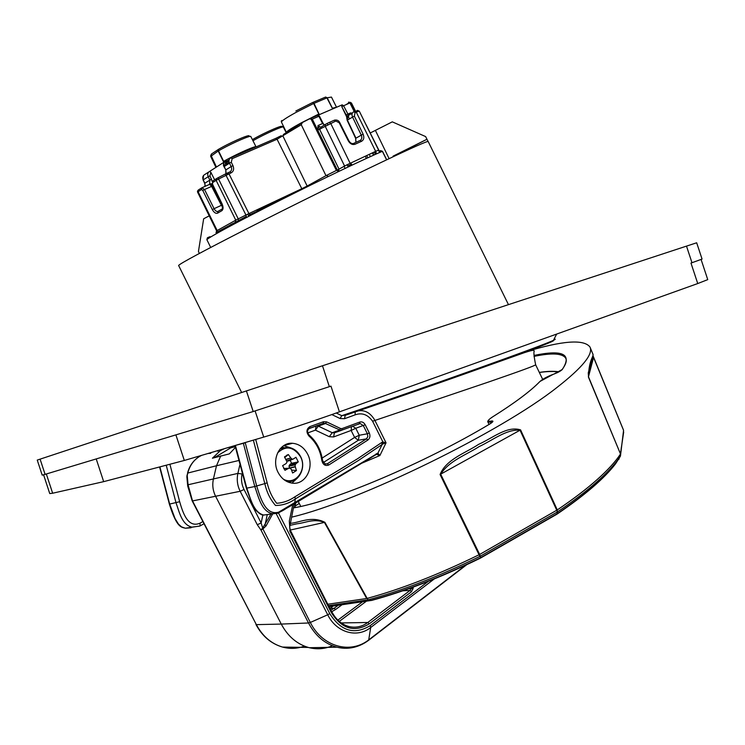 <?xml version="1.0" encoding="UTF-8"?>
<svg xmlns="http://www.w3.org/2000/svg" width="745" height="745" viewBox="0 0 745 745"><rect width="100%" height="100%" fill="white"/><g stroke="black" fill="none" stroke-linecap="round" stroke-linejoin="round"><path stroke-width="1.12" d="M291.761 517.123C359.053 501.385 500.621 432.249 557.269 387.232C582.562 367.443 593.458 354.033 589.966 346.993C583.791 339.012 562.317 340.633 525.542 351.863M290.466 523.335C299.723 522.664 311.224 515.54 324.885 522.301L367.164 598.393C401.015 589.211 438.311 574.674 479.054 554.764L440.081 474.5C446.227 459.181 465.774 452.951 478.541 444.392C492.631 438.097 507.056 425.6 520.578 429.884L557.288 509.915C573.054 499.299 586.315 489.204 597.08 479.64C607.752 470.114 615.519 461.621 620.389 454.161L623.686 432.016M590.329 365.423L588.261 372.882L588.513 376.858L620.483 453.947L588.41 377.035C588.941 358.075 594.603 356.436 592.685 353.586L590.217 347.589M534.053 355.421C562.913 349.424 572.337 354.108 562.317 369.464C560.78 371.001 557.986 372.528 553.954 374.065L553.274 374.297C547.314 376.542 542.9 378.907 540.041 381.412C530.636 391.106 514.776 402.961 492.464 416.986C487.612 420.217 487.081 421.596 490.862 421.13L491.383 421.027C493.879 420.739 493.367 421.726 489.838 423.979C424.734 463.027 333.527 501.478 293.707 507.857M492.324 422.182L487.956 422.145L489.037 424.445M327.968 604.223L366.689 598.496L324.429 522.422C313.747 518.129 305.068 523.055 297.153 523.763L290.038 525.337M520.578 429.884L520.038 430.2C506.386 429.055 492.845 440.211 479.156 446.581C466.463 454.813 449.067 460.717 440.686 474.183L479.659 554.448L556.748 510.241L520.038 430.2L440.081 474.5M329.15 606.532L370.861 600.423C404.013 591.474 440.472 577.3 480.246 557.884L557.409 513.594C585.048 494.773 604.418 478.188 615.538 463.856L620.38 456.219L616.692 461.379C611.915 467.543 605.415 474.295 597.192 481.643C586.492 491.169 573.305 501.217 557.632 511.796L557.046 513.817L557.288 509.915L556.748 510.241L557.269 512.011L480.264 556.198L480.646 557.67L479.659 554.448L479.054 554.764L479.854 556.413C439.345 576.202 402.253 590.645 368.561 599.744L370.861 600.423L368.244 599.818L367.164 598.393L368.244 599.818L328.685 605.62M201.644 455.353L199.585 456.434C193.644 460.103 189.714 465.634 187.796 473.047L187.219 475.468L188.057 484.771L192.527 500.929L256.354 624.636L281.265 624.077C287.756 636.193 296.752 643.978 308.272 647.433L309.343 647.712C317.268 649.603 324.96 648.942 332.428 645.738M186.93 475.627L187.796 473.047L216.497 465.755L213.424 478.933L188.057 484.771L188.085 486.792M235.429 447.428L229.386 453.863L212.418 458.212L220.38 450.567L224.534 448.62M238.605 460.55L216.497 465.755L220.725 455.912M226.852 447.941L235.122 446.069M312.798 102.447L325.518 97.101L327.213 97.791L332.372 108.202L336.526 107.271L331.451 97.073L327.213 97.791L325.63 97.046M257.165 210.872L280.93 199.073L281.247 199.725M352.134 113.612L348.213 115.084L347.878 116.891L348.409 116.769L349.405 118.893M327.726 124.685L327.269 123.381L329.225 122.45L330.659 123.288L350.131 163.285L351.584 164.151L347.701 166.051L347.226 164.71L375.657 151.347L356.24 112.095L355.104 112.597L354.341 116.099L363.122 134.202C364.389 137.462 363.886 139.809 361.614 141.261L355.048 144.26C352.422 145.052 350.187 143.934 348.334 140.907L339.208 122.748L335.809 121.035L319.549 129.23L339.022 169.134L344.6 166.06L325.127 126.119L325.537 124.331L327.251 123.391M379.307 151.114L379.717 152.474M338.621 170.922L339.022 169.134L336.908 170.195L337.876 171.285L338.621 170.922L337.28 170.009L317.724 130.161L318.013 125.514L319.549 129.23L317.724 130.161M225.344 161.497L227.979 160.482L225.288 162M178.642 265.546L178.595 265.453C180.225 263.441 203.227 251.093 247.619 228.398C290.513 206.561 345.708 179.303 382.334 161.87C412.954 147.352 428.235 140.572 428.198 141.55L508.463 304.64M404.051 151.021L426.252 139.613M393.332 156.664L393.09 156.152L426.96 139.259L425.637 136.586L392.298 121.854L370.274 132.964M426.96 139.259L428.021 141.308M359.798 422.052C362.014 421.474 363.821 422.368 365.208 424.743L369.278 432.91C370.47 435.881 370.023 438.237 367.946 439.988L328.759 465.01L327.297 463.781L366.447 438.842L358.298 440.276L359.258 435.257L367.397 433.786L363.337 425.628L360.217 423.542L340.8 430.452L325.463 423.505L318.329 426.121L316.131 425.991L323.255 423.365L309.594 428.31L309.883 426.615L323.553 421.689L326.655 421.884L340.614 428.552L341.918 428.626L359.798 422.052L359.602 423.626L357.945 424.24M278.164 472.544C281.461 478.635 286.099 482.155 292.077 483.114C305.385 485.395 314.846 467.227 307.555 454.012C304.016 447.484 299.006 443.908 292.515 443.284C279.85 441.981 271.04 459.591 278.164 472.544M473.466 370.787L524.266 352.702C535.413 349.088 533.495 350.522 534.249 351.081C533.513 352.031 533.979 356.594 535.646 364.761C535.432 365.516 519.954 371.187 489.204 381.794L372.593 421.232C367.797 414.518 361.958 412.395 355.076 414.872L344.507 418.709L340.083 418.532L332.289 414.807L332.438 414.35M359.528 410.439L358.308 410.858C364.966 409.806 370.442 412.879 374.744 420.087L386.05 442.828L382.921 443.946L382.921 441.999L386.05 442.828L379.894 455.521L361.586 463.288M286.099 459.348L290.774 457.914L288.343 454.534L284.478 456.946L287.095 461.965L286.099 463.567L282.606 465.653L284.963 470.309L288.538 468.391L283.771 468.633M291.574 470.048L296.454 470.561L295.29 466.845L289.433 468.223M283.743 468.577L290.112 468.214L291.304 469.369L292.608 473.001L296.454 470.561M283.361 479.175C295.346 486.019 307.666 469.49 300.459 456.666C293.493 446.562 285.866 445.296 277.587 452.876M290.774 457.914L286.21 459.525M286.899 460.885L291.938 458.92L290.923 458.082M291.938 458.92L286.946 461.136L293.372 458.957L286.946 461.127M293.372 458.957L295.942 457.272L298.279 461.891L295.839 463.837L290.084 464.303L291.602 463.297L298.279 461.891M242.116 473.699L242.051 473.997C240.933 479.352 241.594 484.511 244.034 489.484L261.141 522.962L257.276 524.731L240.169 491.281C237.348 485.544 236.593 479.584 237.888 473.41L239.778 465.085M289.339 468.233L289.125 465.755L295.234 464.861L295.839 463.837M295.234 464.861L289.032 466.156M289.284 468.037L295.244 466.631L295.15 465.271M291.602 463.297L290.159 460.308M289.125 465.755L290.084 464.303M293.418 458.948L288.417 461.025M283.724 468.558L284.925 468.428M284.841 457.458L288.343 454.534M294.377 504.672L295.094 503.369M40.09 459.134L45.091 474.36L42.195 475.142L37.25 460.084L322.473 365.776L329.355 386.674L330.957 386.124L339.431 411.864C318.292 419.519 275.864 433.646 263.721 437.091L184.332 460.457L103.695 481.643L52.653 493.227L49.747 493.581L43.582 474.807M701.101 259.502L707.75 279.626L697.739 283.547L690.978 263.069L691.984 262.724L686.499 246.12L696.677 242.786L702.06 259.074L691.984 262.724M339.431 411.864L697.739 283.547M103.676 481.652L96.226 458.929M294.908 507.615L295.681 503.154M184.313 460.457L175.894 434.875M298.27 501.478L300.412 505.697M552.967 340.502C557.4 339.944 538.84 347.198 497.278 362.284C456.108 377.156 396.135 398.091 345.186 415.347L344.507 418.709M328.759 465.01C325.304 466.268 323.004 464.778 321.84 460.55C320.415 450.557 316.15 442.409 309.045 436.123C306.027 432.24 306.307 429.064 309.883 426.615M169.897 464.247L179.666 501.711C182.581 511.61 187.517 528.531 200.005 523.195L202.854 521.575M203.972 523.735L199.818 526.072L191.94 527.125C181.855 524.862 179.275 511.824 176.025 502.791L166.228 465.215M558.517 372.062C553.759 371.196 547.37 371.336 539.361 372.481M322.473 365.776L686.499 246.12M235.401 445.417L246.809 488.18C250.385 498.107 253.347 512.43 263.711 515.037L263.721 515.037C262.054 515.391 259.483 513.845 256.01 510.39L252.006 503.583L246.39 488.217L254.79 486.532L243.317 443.163L245.198 442.567L256.69 486.019C260.201 497.26 265.434 515.95 278.677 512.15L377.864 453.174L382.138 444.532L381.663 442.539L382.921 441.999L372.593 421.232M277.149 513.352L271.99 513.64C261.318 510.996 258.403 496.552 254.79 486.532L264.82 483.598L253.347 440.137M159.886 466.873L169.683 504.095L175.028 518.52L178.4 524.033L181.529 526.873L185.328 528.233L191.037 527.777M382.921 443.946L358.271 460.596L295.318 498.945C289.265 503.275 282.662 505.445 275.51 505.473C270.267 499.467 266.71 492.175 264.82 483.598L267.166 482.835C268.954 490.657 272.13 497.474 276.702 503.285C283.249 502.828 289.311 500.668 294.89 496.813L357.814 458.575L381.663 442.539M245.98 442.306L245.198 442.567M336.228 413.009L341.778 415.682C434.27 384.439 544.809 344.907 553.479 340.269L553.479 340.269C555.621 339.264 555.779 338.947 553.973 339.31M324.82 463.958L327.297 463.781L325.22 464.107L322.557 460.531L321.84 460.55M365.208 424.743L355.775 428.273L352.562 426.224M367.946 439.988L366.447 438.842L367.834 436.644L367.397 433.786L369.278 432.91M329.299 436.7L315.405 430.144L318.329 426.121L332.223 432.715L329.299 436.7L333.63 436.942L334.393 432.836L332.223 432.715L339.431 430.163L340.614 428.552M308.989 435.089L309.045 436.123M322.566 460.531L322.557 460.531C321.086 450.176 316.653 441.72 309.268 435.164M340.083 418.532L341.778 415.682L346.77 414.779M355.244 411.901L355.076 414.872M376.644 454.357L377.864 453.174L379.894 455.521L376.644 454.357L375.648 454.729M200.116 525.914L200.005 523.195M270.565 513.882L271.441 514.078M277.727 513.268L278.677 512.15L277.857 513.231M376.337 453.705L375.48 454.795M329.355 386.674L253.198 411.538L246.39 390.855M45.091 474.36L253.198 411.538M406.397 149.512L406.835 150.378M199.362 253.44L198.449 251.456L203.655 218.788L209.215 215.845M211.17 236.696L207.371 237.832L206.859 239.657L210.686 247.442M227.532 174.479L226.657 173.371L225.633 173.883L225.986 175.243L245.934 215.007L301.809 188.727L277.056 139.231L232.179 158.676L231.285 162.261L232.962 165.651C234.247 168.938 233.651 171.341 231.155 172.849L218.574 179.033L238.242 218.881L245.934 215.007L246.306 216.404L216.711 232.319L225.363 228.696M302.014 122.757L283.426 134.454L283.007 136.186L307.154 186.045L325.984 175.68L301.259 124.732L277.056 139.231L275.706 138.402L230.969 157.744M228.957 161.432L225.884 162.689M229.237 162.652L226.042 163.928M224.543 166.321L225.549 162.922L228.939 160.892M344.088 166.349L345.112 168.398M317.649 115.373L342.141 104.859L341.75 106.591L346.779 117.095M347.319 118.222L348.036 119.722L347.328 118.157L347.878 116.891M312.667 102.493L314.017 103.341L319.326 114.656M332.67 108.928L326.915 97.902L313.626 103.508L312.621 102.521L295.867 110.986M218.35 149.447L211.608 153.917L211.152 155.668L216.469 167.029M236.407 222.783L235.858 221.703M214.635 179.796L210.854 172.319L209.55 171.462L224.86 161.637M210.854 172.319L209.95 175.82L212.269 181.594M212.055 183.503L211.422 185.067M224.152 166.675L224.003 166.694C222.848 164.785 223.36 162.959 225.539 161.209L226.582 165.027M250.823 214.215L251.233 215.035M379.95 152.371L380.108 151.114L378.162 150.294L378.73 150.322L359.239 111.07L356.24 112.095L353.81 111.713M320.704 127.274L318.013 125.514L322.566 123.53L318.907 116.276L312.285 119.116L309.389 118.921L302.433 122.487L301.259 124.732M209.606 184.453L209.829 180.011L208.19 176.723L203.208 179.89L204.81 183.177L211.589 179.107M342.141 104.859L343.547 105.669L348.362 114.954L346.695 117.496L347.133 120.29L355.672 138.374L355.896 142.369M212.12 186.25L210.612 184.574L209.028 184.611L202.137 187.656M354.201 111.545L349.917 102.931L348.511 102.13L350.401 102.763L354.657 111.331M256.019 146.793L250.832 136.558C251.13 134.929 233.753 142.379 221.218 149.307L218.499 150.825L223.658 161.33L224.943 161.572M382.381 151.365L382.371 151.337C366 158.173 322.036 179.182 280.511 200.098C238.94 221.032 208.488 237.478 206.859 239.657M319.363 116.183L317.491 115.447L309.743 118.772M386.711 159.793L382.483 151.3L380.565 150.648L382.371 151.337L386.608 159.84M359.267 111.135L378.73 150.322L379.624 151.133L380.732 150.592L382.166 151.421M357.432 110.409L355.691 111.461L357.544 110.362L359.015 111.145M319.493 129.136L317.64 129.975L312.285 119.116M346.881 117.868L347.58 119.992M317.715 115.363L319.428 116.09L323.088 123.353L322.566 123.53L324.438 125.002M217.233 194.436L211.859 184.024L210.043 183.689M225.539 161.209L225.586 161.171C223.714 162.289 223.258 164.077 224.198 166.545L225.837 169.925L231.146 166.573L229.469 163.192L224.003 166.694L225.837 169.925L226.033 173.678M215.771 166.796L216.087 166.2L210.993 155.789L211.384 154.047M218.536 149.298L218.192 151.012L210.705 156.422M333.22 606.02L330.063 608.339M356.706 646.539C350.234 648.616 343.65 648.83 336.964 647.191C324.848 643.885 315.358 635.82 308.505 622.988L281.265 624.077L215.594 496.254C212.856 490.704 212.129 484.93 213.424 478.933L237.888 473.41L242.051 473.997M290.047 530.142L289.675 527.134M272.782 513.724L266.067 525.896L262.911 528.931L262.687 528.075L271.348 513.529M186.846 476.521L187.684 485.842M262.166 528.503L262.594 529.09L260.964 530.03L262.687 528.075L261.141 522.962L262.901 514.897M266.067 525.896L265.015 525.011L267.166 515.056M292.738 504.765L289.311 521.044L289.712 526.901L294.219 503.899M331.562 611.71L290.289 530.179L289.665 526.762M235.262 446.665L230.745 447.857L214.364 457.672M230.745 447.857L230.503 447.382M284.888 456.499L285.819 456.638M565.893 358.587L565.613 358.038C562.196 353.27 551.663 352.72 534.007 356.389M593.569 357.404L623.584 430.387L593.569 357.442L588.41 377.035M617.698 460.075L616.422 461.956M491.467 422.89L491.383 421.027M490.862 421.13L491.048 423.197M556.85 514.246L557.223 514.003C584.825 495.211 604.26 478.495 615.538 463.856L620.455 456.042L623.574 430.293L592.983 355.7M324.885 522.301L290.233 530.058M492.305 417.088L492.464 416.986C514.627 403.036 530.375 391.274 539.678 381.719L540.041 381.412M489.838 423.979L489.698 424.063C424.548 463.139 333.062 501.618 293.716 507.829M562.317 369.464L553.954 374.065M329.188 606.607L371.783 600.377M480.357 558.154L480.367 558.154C440.789 577.477 404.423 591.595 371.289 600.507L371.885 600.349M556.757 514.301L480.45 558.107M619.123 458.836L618.769 459.376M244.034 489.484L240.169 491.281L192.527 500.929M210.742 453.295L207.948 453.5M286.499 132.517L286.415 132.405C286.657 131.306 291.546 128.159 301.082 122.944L318.823 114.013L313.626 103.508L295.961 112.43C286.471 117.663 281.629 120.876 281.433 122.068L281.47 122.143M256.047 146.858L256.047 146.858C256.41 145.35 239.024 152.921 226.415 159.812L223.351 161.516L218.192 151.012L218.648 149.242L221.088 147.883M221.191 147.827C235.094 140.125 253.374 132.75 248.187 136.866M221.824 205.229L212.241 186.138L204.53 189.509L214.085 208.684L221.405 205.331L211.617 186.362L209.82 184.555M222.587 206.039L222.019 205.089L221.405 205.331L222.727 207.147M209.95 175.82L208.19 176.723C207.259 174.311 207.706 172.561 209.55 171.462M349.033 114.814L348.381 116.751M373.86 155.044L372.705 152.725M379.214 150.918L365.907 124.396M378.879 151.002L379.633 152.501M307.331 186.734L307.154 186.045L301.809 188.727L302.191 189.277M226.694 173.362L227.616 172.933L228.976 173.818L248.904 213.564L250.273 214.476L248.364 215.389L247.47 214.243M201.681 187.908L198.542 189.873L198.077 191.651L217.167 230.531L235.774 220.166L216.125 180.374L212.604 182.572L212.576 184.313L222.066 203.841C223.425 207.101 223.37 209.373 221.898 210.658L217.549 213.182C215.771 213.778 214.029 212.576 212.316 209.578L202.761 190.413L201.457 189.537L197.546 192.061L216.599 230.885L217.167 230.531L216.711 232.319M216.646 230.838L216.022 232.729M229.078 159.896L227.979 160.482M226.452 164.766L228.277 163.947M351.454 103.043L349.945 102.233M351.174 102.94L350.113 102.363M349.591 102.447L346.295 104.486M197.546 192.061L197.481 190.99M197.583 192.005L198.207 190.115M202.761 190.413L204.53 189.509L201.923 187.749L201.457 189.537M212.316 209.578L214.085 208.684C215.296 210.854 216.572 211.766 217.903 211.431M231.285 162.261L229.469 163.192C228.51 160.715 228.957 158.918 230.829 157.81L232.179 158.676M232.962 165.651L231.146 166.573C232.114 168.966 231.695 170.754 229.898 171.927M231.732 225.269L231.22 224.273M344.6 166.06L347.226 164.71M389.113 158.657L375.368 130.347M263.711 515.037L278.034 513.147L294.61 503.657L295.318 498.945L294.89 496.813M297.516 477.983L291.956 483.105M289.2 482.462L291.304 481.372M323.302 462.571L358.298 440.276L354.611 437.427L351.128 430.452L333.63 436.942M322.175 458.045L354.611 437.427L359.258 435.257L355.775 428.273L351.128 430.452L351.5 426.615M280.008 448.993L287.402 447.242C293.111 447.792 297.497 450.874 300.542 456.48C306.707 467.683 298.736 483.03 287.188 481.652L294.685 480.041M285.894 447.615L280.52 448.397M287.915 481.978L290.401 481.521M290.215 464.172L295.951 463.707M289.963 468.205L284.879 468.437M217.791 450.604L218.006 451.247M46.33 473.988L52.653 493.227M294.908 506.228L299.239 503.378M255.712 439.448L267.166 482.835M217.885 451.274L217.68 450.641M200.042 525.979L185.337 528.233C181.827 527.06 177.003 528.773 169.376 504.123L179.666 501.711M263.721 437.091L255.116 410.951M245.254 442.819L236.482 445.1M283.715 445.659L290.867 447.894M283.845 447.494L281.489 447.41M341.918 428.626L341.61 430.293L334.393 432.836M309.082 428.533L316.131 425.991L315.405 430.144L307.843 432.892M326.655 421.884L325.463 423.505L323.255 423.365L323.553 421.689M341.145 430.405L352.515 426.242M404.079 151.142L402.086 152.287M380.565 150.648L379.959 150.984M257.314 211.161L250.273 214.476M355.616 111.415L351.435 102.996L349.917 102.931L341.75 106.591L346.993 116.49M345.866 115.084L350.495 112.923L352.338 113.082M372.863 152.65L374.027 154.969M375.452 154.336L374.279 151.989M252.387 139.632C265.09 132.182 286.899 122.906 280.735 127.525M286.201 132.703L283.398 127.125C283.798 125.477 264.466 134.091 252.946 140.731M253.943 213.638L251.186 214.933M231.127 225.595L230.522 224.664M309.231 185.794L308.877 185.095M327.67 176.779L326.887 175.224M232.31 223.658L232.84 224.683M212.604 182.572L213.07 180.774L216.348 178.716M225.595 173.902L218.22 177.664L218.574 179.033L216.125 180.374L216.59 178.567L218.192 177.683M227.737 172.877L229.795 171.974L231.155 172.849M365.283 156.199L366.344 158.452M320.415 128.987L320.825 127.209L325.332 124.462M329.365 122.385L334.375 120.196L335.809 121.035M354.341 116.099L347.403 120.094L355.952 138.198L361.297 135.124L352.515 117.03C351.565 114.581 351.957 112.83 353.67 111.778L355.104 112.597M353.698 143.366L360.17 140.414C361.874 139.334 362.247 137.564 361.297 135.124L363.122 134.202M217.549 213.182L218.006 211.384L222.187 208.945M375.657 151.347L378.162 150.294M374.735 151.775L375.908 154.131M376.691 153.787L375.508 151.412L376.7 153.787M325.984 175.68L336.395 170.447L310.851 118.651M334.561 120.131L334.728 120.075C337.122 119.777 338.779 120.606 339.72 122.571L339.208 122.748M205.052 186.371L204.81 183.177L205.173 186.315M204.624 183.317L203.208 179.89C202.295 177.487 202.752 175.745 204.586 174.647L208.758 171.974M235.318 221.991L235.774 220.166L238.242 218.881L238.614 220.278M355.672 138.374L356.017 142.314M348.334 140.907L348.837 140.712C350.103 142.835 351.538 143.794 353.149 143.571L355.048 144.26M346.937 117.151L347.133 120.29M275.846 138.346L281.238 135.702M212.576 184.313L221.87 203.972L222.559 208.702M221.898 210.658L222.355 208.851M349.871 102.838L349.042 102.791M220.446 230.252L220.175 231.136M218.602 231.267L217.894 232.151M225.605 228.557L216.106 232.766M336.908 170.195L336.395 170.447M209.904 236.677L209.131 237.962L209.447 236.929L208.619 237.245L208.507 238.381M208.684 237.199L207.371 237.832M350.495 112.923L352.096 113.715M360.17 140.414L361.614 141.261M225.791 170.056L225.931 173.725M330.1 608.404L334.151 608.265L338.193 605.294M330.976 610.136L334.151 608.265L335.595 609.512L331.776 611.692M187.693 485.991L192.191 500.91L256.354 624.636C262.613 636.277 271.329 643.755 282.523 647.07C289.935 649.063 297.227 648.737 304.388 646.111M413.456 587.013L411.557 591.67L369.324 623.798C354.452 632.766 341.769 628.994 331.283 612.492L289.703 530.794M281.545 511.266L284.972 509.319M278.406 512.774L329.756 613.61C340.931 631.183 354.424 635.187 370.246 625.623L428.375 581.305M262.911 528.931L310.32 622.457L308.505 622.988L260.964 530.03L257.276 524.731M408.809 588.699L411.082 588.578L411.212 587.833M341.238 622.932L367.797 622.494L410.039 590.422L402.84 590.804M366.41 601.187L339.273 621.404M331.283 612.492L331.823 611.785C335.967 619.551 341.61 624.459 348.744 626.489C355.607 628.128 361.958 626.796 367.797 622.494L369.324 623.798M337.867 620.119L362.573 601.746M342.085 604.726L335.595 609.512M434.307 578.912L370.693 627.504C357.106 638.456 336.405 632.635 327.716 614.783L310.32 622.457C322.259 646.893 350.709 654.585 369.166 639.536L465.588 565.232M329.756 613.61L327.716 614.783L275.659 512.607M370.246 625.623L370.693 627.504L368.663 640.281M295.048 647.247L285.931 647.116M411.557 591.67L410.039 590.422L411.082 588.578L413.13 588.895M565.986 358.829L565.613 358.038C567.141 360.45 565.976 364.296 562.13 369.567M492.324 417.06C488.636 419.556 487.174 421.251 487.956 422.145M492.436 422.117L489.81 423.979M539.911 381.477L553.293 374.288M553.973 374.055L553.414 374.241M588.261 372.882L589.919 366.624M588.261 372.9L590.683 364.426C592.769 358.55 593.458 354.974 592.741 353.698M198.692 457.002C193.057 460.755 189.332 466.156 187.517 473.205M286.471 132.535L281.433 122.068C281.042 120.923 281.508 120.392 282.821 120.476M348.409 116.76L348.213 115.084L346.714 117.403M373.562 155.183L372.398 152.874M228.333 163.909L226.452 164.757M215.92 167.383L210.677 156.366L210.844 155.081M355.644 111.424L351.463 103.015L350.029 102.288M369.343 154.299L370.33 156.627M288.976 444.225L289.172 443.489M284.646 457.179L287.179 454.925M542.677 379.382L535.674 364.827M283.78 445.612L292.515 443.284M556.664 334.067L553.479 340.269C547.677 343.529 532.032 349.731 506.553 358.867L348.921 414.043M309.203 435.108C306.865 432.119 307.042 429.828 309.715 428.235L324.047 423.207L308.914 428.654M235.001 445.538L246.39 488.217M169.376 504.123L159.598 466.957M294.61 503.657L376.421 454.385M539.315 372.407C546.97 371.215 553.563 371.001 559.076 371.764M396.07 155.379L395.8 154.802M404.358 151.524L403.874 150.779M401.76 152.557L401.434 151.989M178.595 265.453L241.603 392.438M327.94 176.649L327.157 175.094M367.769 157.8L366.698 155.537M212.725 181.026L212.381 184.453M203.031 180.029L203.534 175.429M349.61 102.465L346.425 104.43M216.674 232.067L216.599 230.885M348.837 140.712L339.72 122.571M324.308 124.909L323.088 123.353M209.354 184.499L210.258 184.471M257.612 211.748L257.155 210.854M280.874 127.479C282.159 126.268 282.988 126.129 283.361 127.06M254.185 213.508L252.76 213.303M466.687 564.719L368.98 640.029C359.304 647.368 348.632 649.752 336.964 647.191L309.343 647.712M255.963 624.506C262.249 636.211 271.106 643.727 282.523 647.07L308.272 647.433"/></g></svg>
